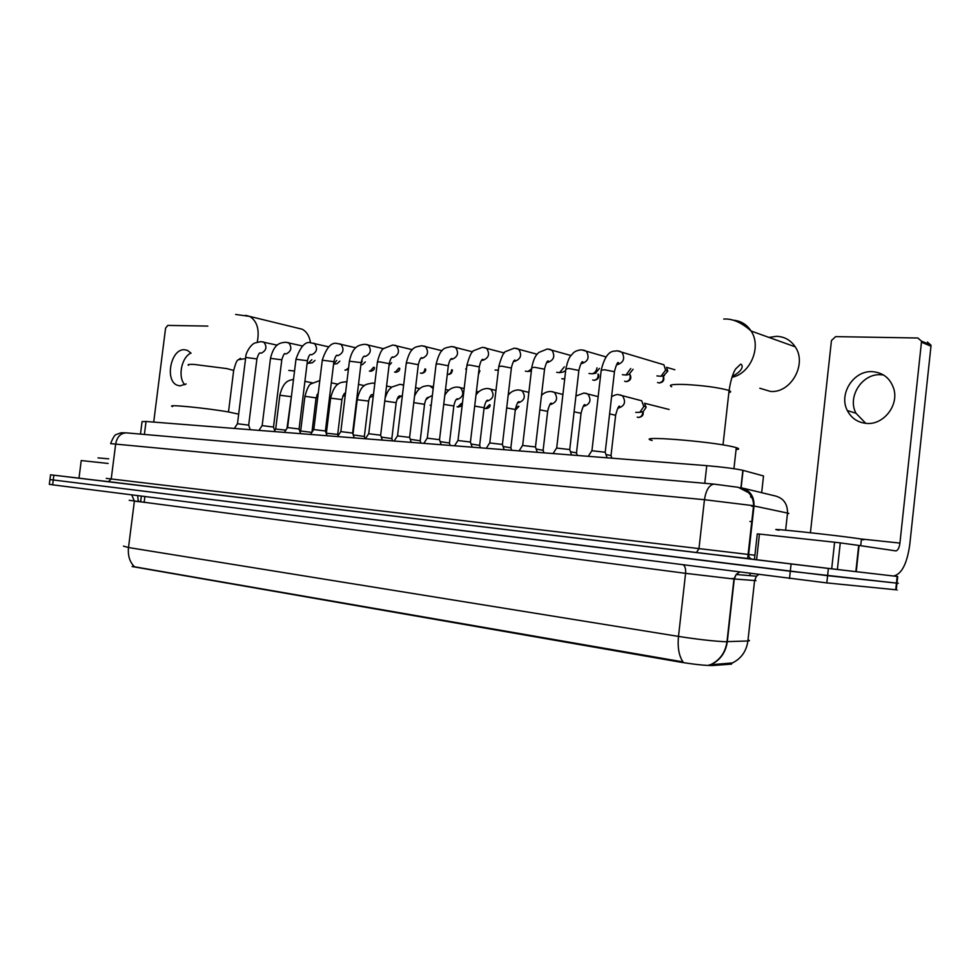<?xml version="1.0" encoding="UTF-8"?>
<svg xmlns="http://www.w3.org/2000/svg" width="980" height="980" viewBox="0 0 980 980"><rect width="100%" height="100%" fill="white"/><g stroke="black" fill="none" stroke-linecap="round" stroke-linejoin="round"><path stroke-width="1.47" d="M132.079 566.526L679.899 662.076C694.379 664.428 705.245 665.579 712.497 665.543L731.57 664.109L731.668 663.191M140.483 434.103L142.063 421.596L146.032 421.486L706.752 465.659C722.946 467.068 734.988 468.624 742.852 470.314L763.518 475.962L761.668 492.683M132.3 566.403L683.023 661.917C678.969 655.988 677.45 647.486 678.491 636.412C697.564 639.352 713.036 641.116 724.918 641.704L747.899 640.981C749.933 640.895 749.97 640.553 748.01 639.965M856.238 571.683L831.702 568.792L834.592 542.222L840.277 542.896L859.08 545.468L856.238 571.683L897.692 576.497L828.382 568.449L827.598 575.677L49.943 479.563L790.297 571.254L896.455 583.1L827.598 575.677L826.814 582.916L52.638 484.831L49.319 484.341L50.556 474.81L78.424 478.081M896.994 583.063C898.917 583.321 898.917 583.357 896.982 583.149L896.982 583.149C898.917 583.357 898.917 583.321 896.994 583.063M709.226 664.857L732.415 662.958C741.272 658.536 746.429 651.21 747.899 640.981L754.6 580.54L731.913 578.788L685.583 573.337L129.213 500.302M896.284 589.654C898.207 589.948 898.207 589.997 896.271 589.813L826.814 582.916M828.382 568.449L50.556 474.798M741.505 488.236L742.889 488.787M752.959 497.669L750.729 497.166M108.731 458.836L98.012 457.905M184.816 384.76C177.527 377.251 181.423 357.222 190.99 353.057M191.063 353.143L187.327 350.326L184.583 349.75C170.63 348.415 164.334 381.588 177.809 385.422L180.038 385.863L186.175 383.94M108.143 463.466L81.242 460.551L78.988 478.166L81.242 460.551M102.814 481.033L78.988 478.166M207.846 326.083L167.776 325.409L165.583 328.153L153.713 422.086M861.371 539.637C864.997 539.858 865.022 539.674 861.432 539.074L860.354 538.902C839.725 535.595 758.398 526.934 779.137 530.217M288.782 370.403L294.539 371.016M310.525 342.902C309.509 336.177 306.728 331.62 302.171 329.219L297.7 328.129M238.679 414.16L228.867 412.041C206.633 408.035 164.469 403.956 172.554 406.553M759.819 388.239L770.464 391.437C790.885 393.397 807.398 363.984 795.209 346.822C790.689 340.134 784.478 336.63 776.577 336.312L768.969 337.414M736.066 449.587C739.422 449.305 739.496 448.656 736.286 447.652L733.297 446.868C709.937 441.172 633.19 435.291 652.129 440.498M234.318 428.444L237.43 423.74L248.687 425.161M311.885 359.709L308.112 363.335L307.12 363.286M315.021 360.407L312.412 362.759L308.112 363.335M258.965 430.379L262.101 425.614L273.493 427.047M336.704 360.456L333.58 364.058M339.803 361.167L337.083 363.678L333.568 364.156M284.372 432.376L287.532 427.55L299.059 428.995M362.245 361.228L361.044 363.482M365.307 361.938L362.49 364.609L360.873 364.842M310.55 434.446L313.735 429.546L325.409 430.992M391.559 362.71L389.048 365.479M337.549 436.566L340.771 431.604L352.592 433.062M365.405 438.771L368.664 433.724L380.632 435.194M394.156 441.024L397.451 435.916L409.591 437.399M466.455 369.264L465.647 368.995M423.85 443.364L427.182 438.183L439.505 439.665M498.367 370.097L495.035 370.06M454.549 445.79L457.917 440.522L470.425 442.017M531.626 368.811L528.012 371.494L525.366 371.175M486.276 448.289L489.682 442.935L502.397 444.454M564.321 366.875L559.58 372.657L556.665 372.302M565.693 370.526L563.096 372.045M519.106 450.874L522.561 445.447L535.472 446.966M596.991 367.794C596.452 370.954 594.86 372.964 592.202 373.833L588.992 373.478M599.442 368.382L595.485 373.257M553.075 453.556L556.579 448.044L569.711 449.563M630.765 368.529L625.975 375.046L622.386 374.679M633.068 369.276L628.927 374.507M588.27 456.325L591.822 450.727L605.199 452.258M659.454 363.47L663.889 364.781L665.616 370.134L660.973 376.271L656.906 375.916M665.616 370.134L667.809 371.187L663.46 375.793M674.877 369.766L666.559 367.316L667.809 371.2M274.67 430.514L275.625 429.069L285.842 430.134M318.108 394.34L316.871 394.854L318.071 394.671M300.027 431.862L300.591 431.004L311.885 432.388M345.144 393.397L342.976 395.822M300.676 430.894L304.866 396.692L306.728 396.533L316.062 397.905L311.946 432.303M326.168 433.221L337.696 434.397M373.282 396.177L369.644 397.341M353.216 434.924L364.352 436.468M400.649 396.533L398.113 398.468M381.269 437.068L391.829 438.599M428.052 397.905L425.786 399.889M410.24 439.285L420.175 440.792M440.155 441.6L449.428 443.058M471.086 444.001L479.637 445.398M508.534 393.323L509.808 393.433M503.083 446.476L510.85 447.811M536.183 449.06L543.104 450.31M570.446 451.731L576.473 452.895M605.959 454.512L611.005 455.565M637.796 399.779L641.68 400.771L643.799 406.541L639.854 412.31L635.726 412.384M669.107 409.481L644.546 403.258L646.077 407.423L643.235 411.576L641.643 411.918M865.769 423.36L855.957 413.217C847.088 396.937 862.057 373.392 880.702 374.715L883.482 374.973M872.286 371.665C853.519 370.354 838.439 394.156 847.357 410.583C851.461 418.362 857.904 422.649 866.688 423.421C883.568 425.038 899.126 405.23 893.711 388.595C890.146 378.17 883.005 372.535 872.286 371.665M834.592 542.222L759.439 534.076L756.597 559.739L108.364 481.756L111.218 478.963L754.918 555.231M831.702 568.792L756.597 559.739M893.723 575.983C901.723 574.072 907.076 563.623 909.759 544.635L930.976 346.21L921.457 342.179L899.934 543.079C899.26 547.82 897.925 550.429 895.941 550.907L859.08 545.468M927.411 342.069L930.951 345.132L930.976 346.21M921.457 342.179L921.433 341.101L917.868 338.002L835.634 336.618L831.457 340.513L810.423 532.728M754.453 559.482L757.283 533.904L759.439 534.076M752.273 521.85L749.933 521.421M731.57 664.109L731.705 662.946M712.632 665.53L712.766 664.33M679.899 662.076L679.985 661.255M144.146 502.434L144.893 496.554M144.391 434.446L146.032 421.486M741.149 487.587L743.073 470.363M704.767 483.312L706.752 465.659M138.229 501.65L134.395 501.025M138.278 501.282L140.655 501.527M683.526 565.031C685.228 566.636 685.914 569.404 685.583 573.337L678.491 636.412L128.503 547.526C127.706 555.672 129.715 562.091 134.542 566.783M711.149 664.575C720.374 660.018 725.751 652.386 727.295 641.704L734.265 578.996L736.164 574.501L739.422 572.149M123.407 546.105L128.503 547.526L134.383 501.148L131.737 494.888M789.5 578.506L791.093 564.002M52.638 484.831L53.876 475.202M895.745 589.764L897.166 576.436M754.625 580.258C756.609 580.589 756.597 580.687 754.6 580.54L756.438 576.203L758.348 574.549M734.314 578.678L731.962 578.494M749.418 575.615L750.484 573.545M137.702 495.647L138.241 501.564M126.016 432.841L714.812 484.181M787.467 513.606C789.268 513.63 789.292 513.447 787.516 513.067L751.709 505.484L704.461 499.702L110.667 443.634M106.244 478.375L111.218 478.963L115.701 443.781C117.037 436.982 120.454 433.332 125.954 432.841L121.165 432.768L116.351 434.471C114.893 434.655 113.006 437.631 110.691 443.413M752.334 559.225C749.835 558.673 748.61 557.081 748.647 554.472L754.037 505.925C754.245 496.039 749.737 489.877 740.5 487.464M108.364 481.756L103.378 481.131M704.461 499.702L698.985 548.53L696.474 552.573L747.654 558.477L753.547 505.827C753.694 500.805 752.015 496.407 748.524 492.634L738.197 487.293L713.906 484.108C709.079 485.039 705.943 490.233 704.461 499.702M743.759 488.371L773.612 495.562C782.983 497.448 787.614 503.279 787.516 513.067L785.629 530.192M696.351 552.573L103.072 480.996M753.963 506.636L751.636 506.133M750.607 496.811L752.812 497.326M188.515 365.307C187.18 364.536 188.981 364.241 193.918 364.413L226.821 368.59L233.669 370.452L233.571 371.224M245.576 358.558L238.103 359.783M245.686 315.34L249.729 316.418C257.14 321.158 259.651 329.697 257.287 342.02M671.68 386.757C667.87 384.858 672.39 384.099 685.216 384.491C702.378 385.422 716.294 387.223 726.939 389.881L729.083 390.591C731.215 391.486 731.141 392.159 728.851 392.6M732.844 320.166C740.586 320.693 746.662 324.307 751.084 331.007C761.815 346.638 750.496 373.748 731.938 377.288M348.39 369.497L344.935 370.06M237.491 423.642L245.711 357.455L256.895 358.913M262.971 341.861L263.853 342.118C267.246 346.834 266.401 350.509 261.329 353.143L261.084 353.119M348.598 367.843L345.646 370.207M374.458 367.451C374.593 369.46 373.307 370.722 370.599 371.249L369.399 371.04M262.175 425.516L270.48 358.349L281.787 359.807M287.802 342.51L288.757 342.792C292.199 347.606 291.329 351.33 286.136 353.952L285.401 353.829M373.564 367.255L370.146 371.212M399.705 368.272C399.901 370.379 398.603 371.714 395.798 372.277L394.56 372.045M287.606 427.439L295.985 359.268L307.438 360.726M313.392 343.159L314.433 343.478C317.912 348.402 317.005 352.163 311.701 354.772L311.003 354.674M398.86 368.076L395.357 372.229M425.688 369.105C425.92 371.346 424.61 372.755 421.719 373.331L420.432 373.086M313.821 429.424L322.285 360.211L333.874 361.681M339.754 343.833L340.893 344.201C344.421 349.223 343.466 353.033 338.039 355.63L337.365 355.532M424.891 368.909C424.573 371.591 423.372 373.049 421.277 373.282M452.417 369.938C452.099 372.89 450.763 374.372 448.399 374.409L447.309 374.25M340.856 431.47L349.407 361.191L361.142 362.649M366.937 344.531L368.186 344.948C371.751 350.08 370.746 353.939 365.197 356.512L364.523 356.426M451.67 369.754C451.413 372.572 450.175 374.103 447.97 374.372M368.75 433.589L377.386 362.196L379.566 361.841L389.268 363.666M394.965 345.254L396.361 345.72C399.938 350.975 398.885 354.882 393.213 357.418L392.123 357.21M479.232 370.612L478.534 373.502M397.549 435.769L406.259 363.237L408.574 362.857L418.313 364.707M423.911 346.001L425.443 346.528C429.032 351.918 427.929 355.863 422.123 358.362L421.057 358.166M427.292 438.023L436.088 364.315L438.526 363.911L448.313 365.773M453.789 346.761L455.492 347.385C459.069 352.886 457.905 356.867 451.988 359.329L450.935 359.146M564.713 378.893L561.785 378.733M458.028 440.363L466.909 365.43L469.481 365.001L479.318 366.888M484.659 347.557L486.546 348.268C490.11 353.915 488.861 357.933 482.834 360.334L481.829 360.175M564.75 378.574L562.961 379.04M598.413 374.188C599.478 377.423 598.131 379.468 594.382 380.35L592.704 379.971M489.804 442.764L498.783 366.581L501.491 366.128L511.376 368.039M516.582 348.378L518.677 349.211C522.181 354.993 520.858 359.035 514.721 361.363L514.39 361.338M598.008 374.078C598.449 377.668 597.102 379.738 593.966 380.301M514.01 361.277L515.149 360.211C514.059 359.66 512.822 362.135 511.425 367.635L502.434 444.246M630.312 375.009C631.586 378.648 630.275 380.853 626.379 381.649L624.603 381.232M522.683 445.263L531.748 367.782L534.615 367.292L544.549 369.215M549.584 349.223L551.936 350.215C555.354 356.12 553.933 360.199 547.698 362.441L547.355 362.416M629.993 374.924C630.728 378.697 629.38 380.926 625.963 381.6M663.178 375.842C664.783 379.848 663.521 382.224 659.405 382.984L657.531 382.531M556.714 447.848L565.864 369.019L568.902 368.492L578.886 370.452M583.737 350.105L586.383 351.281C589.666 357.32 588.147 361.412 581.826 363.543M663.019 375.879C664.011 379.799 662.676 382.163 659.001 382.935M591.957 450.518L601.193 370.293L604.427 369.742L614.46 371.714M619.103 351.012L622.08 352.433C625.191 358.594 623.549 362.674 617.167 364.695M616.8 364.67L618.539 362.772C617.755 361.51 616.408 364.34 614.509 371.249L605.236 452.013M275.699 428.971L279.851 395.259L290.889 396.643M357.333 398.015L356.671 399.485M318.329 392.588L316.038 398.088M326.401 432.878L330.627 398.174L341.934 399.571M431.188 405.426L430.073 405.255M352.996 434.25L357.185 399.705L368.639 401.102M373.441 394.83L372.033 394.842M374.213 383.229L374.826 383.376M462.254 403.527C462.095 405.487 460.735 406.651 458.175 406.994L457.06 406.798M384.773 401.041L396.153 402.682M402.376 395.663L399.448 396.324M401.641 384.527L403.601 385.471M461.47 403.356L457.795 406.957M490.172 404.936C490.012 407.068 488.628 408.293 486.019 408.611L484.867 408.403M413.768 402.633L424.548 404.311M432.376 395.479L427.709 397.856M429.926 385.863L433.185 388.668M489.437 404.765L485.651 408.574M443.732 404.324L453.85 405.99M459.118 387.247L460.478 387.7C464.336 393.054 463.295 396.986 457.354 399.485L456.876 399.424M518.261 406.21L515.272 410.13M474.688 406.088L484.096 407.729M489.241 388.668L490.76 389.195C494.618 394.683 493.516 398.652 487.452 401.102L486.962 401.041M506.697 407.925L515.345 409.518M520.356 390.138L522.046 390.751C525.893 396.373 524.729 400.379 518.543 402.78M539.809 409.824L547.649 411.367M552.5 391.657L554.411 392.38C558.208 398.149 556.971 402.192 550.662 404.507M643.211 412.347C643.492 415.226 641.986 416.929 638.691 417.443L637.221 417.137M574.096 411.821L581.067 413.278M585.734 393.225L587.89 394.095C591.614 399.999 590.279 404.066 583.884 406.296M642.758 412.237C642.574 415.41 641.104 417.137 638.348 417.407M609.621 413.879L615.636 415.263M620.12 394.854L622.557 395.896C626.171 401.935 624.726 406.026 618.233 408.146M899.934 543.079L860.048 538.865M855.859 571.634L858.688 545.419M840.277 542.896L837.386 569.466M712.497 665.543L712.632 664.342M140.593 501.968L141.34 496.113M740.941 487.55L742.852 470.314M710.586 664.685C719.933 660.153 725.396 652.496 726.976 641.716L733.959 578.972L736.164 574.501L756.438 576.203L758.606 574.586M896.271 589.813L897.692 576.497M180.246 385.875L177.809 385.422M861.432 539.074L860.71 545.713M235.641 314.445L249.729 316.418L302.171 329.219M228.499 411.98L233.669 370.452C237.123 357.553 237.454 361.204 240.235 358.411C241.448 358.582 240.749 359.048 238.152 359.807M723.73 319.051C732.379 318.451 741.492 322.432 751.084 331.007L795.209 346.822M736.286 447.652L733.934 468.697M723.007 444.908L729.083 390.591C731.411 375.168 735.11 369.73 735.662 368.933L740.635 364.168C742.203 364.229 745.449 369.411 732.232 376.406M245.747 357.235C245.294 354.209 249.814 345.279 254.678 343.037L260.888 341.616L277.23 345.18M260.337 353.033L260.276 353.008C259.529 352.298 258.414 354.197 256.932 358.692L248.7 425.038M248.638 425.014L250.231 429.693M270.505 358.104C274.425 342.902 280.439 342.853 285.707 342.253L302.636 346.014M285.168 353.755C284.519 352.886 283.404 354.821 281.824 359.562L273.518 426.925M273.445 426.9L275.062 431.653M296.021 359.011C300.639 346.173 305.723 340.807 311.26 342.914L328.802 346.871M310.562 354.601L310.832 354.527C309.717 354.209 308.602 356.181 307.463 360.469L299.084 428.86M298.998 428.836L300.652 433.662M322.322 359.942C326.61 347.19 331.705 341.738 337.61 343.588L355.789 347.777M336.875 355.458L337.291 355.299C336.336 354.76 335.209 356.793 333.911 361.399L325.434 430.857M325.348 430.82L327.026 435.745M349.444 360.897C352.947 345.156 359.697 345.058 364.768 344.274L383.633 348.721M364.021 356.353L364.597 356.095C363.347 356.144 362.208 358.239 361.179 362.355L352.616 432.915M352.531 432.878L354.221 437.889M377.423 361.89C379.591 353.584 381.784 349.076 384.013 348.365L392.796 344.997L412.36 349.713M392.037 357.271L392.772 356.892C391.632 356.757 390.481 358.913 389.305 363.347L380.669 435.034M380.571 435.01L382.298 440.094M479.918 370.783L478.399 374.679M406.308 362.918C410.669 345.573 416.01 347.202 421.719 345.732L442.029 350.742M420.971 358.227L421.865 357.712C420.849 357.369 419.685 359.587 418.362 364.376L409.628 437.227M409.53 437.19L411.282 442.384M436.137 363.972C440.853 345.928 445.508 348.329 451.596 346.504L472.679 351.845M450.874 359.207L451.927 358.533C450.567 358.533 449.379 360.836 448.362 365.43L439.542 439.481M498.355 370.232L497.473 370.379M439.432 439.457L441.221 444.736M466.958 365.062C469.53 355.74 471.858 350.913 473.977 350.558L482.466 347.288L504.357 352.996M481.793 360.224L483.005 359.366C481.768 359.133 480.555 361.51 479.367 366.508L470.461 441.821M531.38 370.942L528.012 371.494M470.351 441.796L472.164 447.174M498.832 366.189C501.54 356.536 503.879 351.624 505.852 351.465L514.365 348.108L537.114 354.233M563.427 371.984L559.58 372.657M502.311 444.21L504.161 449.698M513.998 360.983L514.684 361.167M531.797 367.365C534.37 355.348 537.248 354.356 538.731 352.494L547.379 348.954L571.009 355.544M546.84 362.343L548.408 361.057C547.416 360.309 546.142 362.882 544.598 368.799L535.509 446.745M595.963 373.172L592.202 373.833M535.386 446.709L537.273 452.307M547.097 362.024L547.796 362.22M565.913 368.566C569.037 355.213 571.181 355.948 572.516 353.817C574.292 351.538 577.306 350.203 581.532 349.823L606.106 356.941M581.103 363.458L582.855 361.914C581.985 360.885 580.687 363.58 578.935 369.999L569.76 449.33M629.626 374.372L625.975 375.046M569.625 449.293L571.561 455.002M581.361 363.09L582.096 363.298M601.255 369.827C606.975 347.153 615.06 352.102 616.91 350.73L663.889 364.781M664.477 375.597L660.973 376.271M605.101 451.976L607.073 457.807M616.885 364.18L617.645 364.401M293.51 379.382C289.026 380.522 283.612 380.412 279.864 395.087M304.915 381.33L312.387 382.874M286.993 428.37L291.807 393.299M319.799 380.546L311.224 383.78C309.129 384.307 307.022 388.546 304.89 396.508M331.289 382.812L338.051 384.234M345.205 395.712L342.853 396.091M346.883 381.882L345.965 381.784C341.395 382.47 334.817 381.441 330.652 397.978M358.509 384.368L364.487 385.642M337.647 434.238L338.125 435.671M337.72 434.263L341.959 399.375C343.355 394.609 344.507 392.539 345.413 393.176L345.511 393.176M364.376 436.321L368.664 400.894C369.742 396.655 370.906 394.524 372.143 394.536L371.567 394.781M374.813 383.413L372.559 383.033C366.692 384.491 361.13 383.009 357.21 399.497M386.586 385.998L391.731 387.112M398.284 398.444L397.268 398.615M364.291 436.296L365.124 438.746M391.853 438.44L396.19 402.462C397.402 397.905 398.578 395.724 399.705 395.908L398.983 396.263M403.638 385.067L399.975 384.332L391.78 387.063C389.244 389.832 388.252 389.023 385.115 398.113M415.569 387.688L419.832 388.631M391.767 438.415L392.613 440.914M420.2 440.632L424.573 404.079C425.479 399.754 426.68 397.5 428.15 397.317L427.28 397.807M433.417 386.769L428.248 385.667C423.385 386.206 419.195 386.438 414.565 395.994M445.496 389.464L448.828 390.212M420.114 440.608L420.971 443.144M464.177 388.546L457.415 387.051C452.001 387.112 447.799 389.869 444.81 395.295M476.427 391.339L478.755 391.865M449.367 442.862L450.249 445.447M449.465 442.887L453.875 405.745C454.928 401.065 456.141 398.738 457.501 398.762L456.46 399.387M518.947 406.357L515.26 410.252M495.978 390.408L487.526 388.472C482.466 388.693 478.62 390.898 475.986 395.075M508.412 393.299L509.649 393.593M479.563 445.19L480.47 447.836M479.673 445.214L484.132 407.46C485.357 402.339 486.595 399.926 487.82 400.232L486.656 401.016M548.592 407.815L547.82 410.179M528.869 392.368L518.641 389.942C514.292 389.991 510.813 391.743 508.191 395.173M510.776 447.591L511.695 450.286M510.886 447.615L515.382 409.236C516.791 403.687 518.053 401.188 519.143 401.739L517.82 402.707M518.004 402.498L518.616 402.633M562.912 394.45L550.772 391.461C546.803 391.584 543.716 392.919 541.487 395.491M543.03 450.077L543.974 452.834M543.141 450.102L547.685 411.073C549.266 405.083 550.552 402.474 551.544 403.27L550.049 404.446M550.233 404.213L550.87 404.348M598.168 396.643L584.007 393.029L575.934 395.994M576.387 452.65L577.355 455.467M576.51 452.674L581.103 412.972C582.867 406.492 584.178 403.772 585.048 404.826L583.394 406.235M583.59 405.965L584.227 406.124M641.68 400.771L618.392 394.646C617.118 394.242 614.84 394.916 611.594 396.68M643.235 411.576L639.854 412.31M610.92 455.308L611.9 458.187M611.042 455.345L615.673 414.932C617.621 407.962 618.968 405.132 619.727 406.418L617.89 408.084M618.111 407.778L618.76 407.937M646.114 406.982L643.848 405.928M855.957 413.217L847.357 410.583M921.433 341.101L930.951 345.132"/></g></svg>
